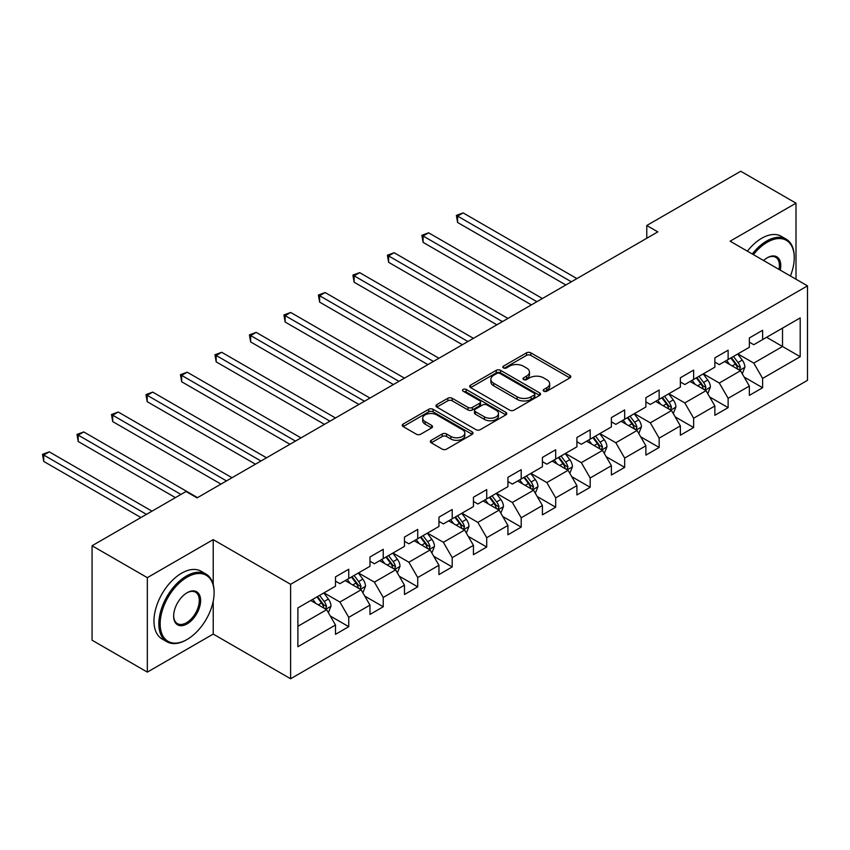 <?xml version="1.0" encoding="UTF-8"?>
<svg xmlns="http://www.w3.org/2000/svg" width="850" height="850" viewBox="0 0 850 850"><rect width="100%" height="100%" fill="white"/><g stroke="black" fill="none" stroke-linecap="round" stroke-linejoin="round"><path stroke-width="1.27" d="M543.809 391.212A2.146 1.243 0 0 0 546.847 391.212L569.904 377.899A3.071 1.774 0 0 0 570.796 376.646A3.071 1.774 0 0 0 569.904 375.392L530.836 352.846A3.071 1.774 0 0 0 526.501 352.846L503.444 366.148A2.146 1.243 0 0 0 502.817 367.03A2.146 1.243 0 0 0 503.444 367.912A2.146 1.243 0 0 0 506.483 367.912L509.469 366.18A9.818 5.674 0 0 1 523.356 366.18L526.607 368.061A9.818 5.674 0 0 1 529.486 372.077A9.818 5.674 0 0 1 526.607 376.082L523.621 377.804A2.146 1.243 0 0 0 522.994 378.686A2.146 1.243 0 0 0 523.621 379.557A2.146 1.243 0 0 0 526.66 379.557L529.646 377.836A9.818 5.674 0 0 1 543.533 377.836L546.794 379.716A9.818 5.674 0 0 1 549.663 383.722A9.818 5.674 0 0 1 546.794 387.738L543.809 389.459A2.146 1.243 0 0 0 543.182 390.331A2.146 1.243 0 0 0 543.809 391.212L543.809 389.459M431.237 440.289A3.071 1.774 0 0 0 430.334 441.543A3.071 1.774 0 0 0 431.237 442.797L442.191 449.129A3.071 1.774 0 0 0 446.537 449.129L472.143 434.339A3.071 1.774 0 0 0 473.036 433.086A3.071 1.774 0 0 0 472.143 431.832L433.075 409.286A3.071 1.774 0 0 0 428.74 409.286L403.134 424.065A3.071 1.774 0 0 0 402.231 425.319A3.071 1.774 0 0 0 403.134 426.572L416.373 434.212A3.071 1.774 0 0 0 420.707 434.212L431.662 427.89A3.071 1.774 0 0 0 432.565 426.636A3.071 1.774 0 0 0 431.662 425.382L425.106 421.589A8.213 4.739 0 0 1 422.694 418.243A8.213 4.739 0 0 1 427.763 413.865A8.213 4.739 0 0 1 436.709 414.896L462.432 429.739A8.213 4.739 0 0 1 464.833 433.086A8.213 4.739 0 0 1 459.765 437.463A8.213 4.739 0 0 1 450.819 436.443L446.537 433.967A3.071 1.774 0 0 0 442.191 433.967L431.237 440.289L431.237 442.797M213.222 539.622L147.337 577.66L92.066 545.753L92.066 640.209L147.337 672.116L213.222 634.079L290.604 678.757L290.604 584.301L213.222 539.622L213.222 584.46M796.004 279.236L796.004 203.161L730.118 241.198L807.5 285.866L290.604 584.301M796.004 203.161L740.732 171.243L646.776 225.494L646.776 238.255M92.066 545.753L186.033 491.502L197.083 497.888L657.826 231.88L646.776 225.494M509.681 410.157A3.071 1.774 0 0 0 514.027 410.157L539.633 395.377A3.071 1.774 0 0 0 540.526 394.124A3.071 1.774 0 0 0 539.633 392.87L500.565 370.324A3.071 1.774 0 0 0 496.23 370.324L470.624 385.103A3.071 1.774 0 0 0 469.721 386.357A3.071 1.774 0 0 0 470.624 387.611L509.681 410.157M463.994 391.68A2.146 1.243 0 0 1 466.172 391.978L466.172 389.428L505.888 412.356A3.071 1.774 0 0 1 506.781 413.61A3.071 1.774 0 0 1 505.888 414.864L480.282 429.643A3.071 1.774 0 0 1 475.936 429.643L436.879 407.097L447.833 400.807L447.833 398.257L436.879 404.589A3.071 1.774 0 0 0 435.976 405.843A3.071 1.774 0 0 0 436.879 407.097L436.879 404.589M447.833 400.807A3.071 1.774 0 0 1 452.179 400.807L452.179 398.257A3.071 1.774 0 0 0 447.833 398.257M452.179 398.257L468.021 407.405A3.071 1.774 0 0 0 472.356 407.405L479.623 403.208A3.071 1.774 0 0 0 480.526 401.954A3.071 1.774 0 0 0 479.623 400.701L463.133 391.181A2.146 1.243 0 0 1 462.506 390.299A2.146 1.243 0 0 1 463.834 389.162A2.146 1.243 0 0 1 466.172 389.428M290.604 678.757L807.5 380.322L807.5 285.866M330.289 616.016L348.744 626.673L348.744 617.355L369.973 605.104L369.973 614.423L383.233 606.762L383.233 597.444L404.462 585.193L404.462 594.511L417.722 586.851L417.722 577.532L438.951 565.282L438.951 574.6L452.211 566.939L452.211 557.621L473.439 545.371L473.439 554.689L486.71 547.028L486.71 537.71L507.928 525.459L507.928 534.778L521.199 527.117L521.199 517.799L542.417 505.538L542.417 514.856L555.688 507.206L555.688 497.888L576.906 485.626L576.906 494.944L590.176 487.294L590.176 477.976L611.394 465.715L611.394 475.033L624.665 467.373L624.665 458.065L645.883 445.804L645.883 455.122L659.154 447.461L659.154 438.143L680.372 425.892L680.372 435.211L693.643 427.55L693.643 418.232L714.861 405.981L714.861 415.299L728.131 407.639L728.131 398.321L749.349 386.07L749.349 395.388L762.62 387.728L762.62 378.409L800.201 356.713L800.201 317.911L782.521 328.121L782.521 346.502L800.201 356.713M348.744 626.673L335.484 634.334L335.484 625.016L297.893 646.712L297.893 607.909L335.484 586.213L335.484 576.895L348.744 569.234L348.744 578.553L369.973 566.302L369.973 556.984L383.233 549.323L383.233 558.641L404.462 546.391L404.462 537.072L417.722 529.412L417.722 538.73L438.951 526.479L438.951 517.161L452.211 509.501L452.211 518.819L473.439 506.568L473.439 497.25L486.71 489.589L486.71 498.908L507.928 486.646L507.928 477.328L521.199 469.678L521.199 478.996L542.417 466.735L542.417 457.417L555.688 449.767L555.688 459.085L576.906 446.824L576.906 437.506L590.176 429.845L590.176 439.163L611.394 426.913L611.394 417.594L624.665 409.934L624.665 419.252L645.883 407.001L645.883 397.683L659.154 390.022L659.154 399.341L680.372 387.09L680.372 377.772L693.643 370.111L693.643 379.429L714.861 367.179L714.861 357.861L728.131 350.2L728.131 359.518L749.349 347.267L749.349 337.949L762.62 330.289L762.62 339.607L800.201 317.911M345.206 580.593L361.133 589.783L339.904 602.044L323.988 592.854M335.484 581.102L339.904 583.663L348.744 578.553M339.904 602.044L348.744 617.355M361.133 589.783L369.973 605.104M379.695 560.681L395.622 569.872L374.393 582.133L358.477 572.942M369.973 561.191L374.393 563.752L383.233 558.641M374.393 582.133L383.233 597.444M395.622 569.872L404.462 585.193M414.184 540.77L430.111 549.961L408.882 562.211L392.966 553.021M404.462 541.28L408.882 543.83L417.722 538.73M408.882 562.211L417.722 577.532M430.111 549.961L438.951 565.282M448.683 520.859L464.599 530.049L443.371 542.3L427.454 533.109M438.951 521.369L443.371 523.919L452.211 518.819M443.371 542.3L452.211 557.621M464.599 530.049L473.439 545.371M483.172 500.947L499.088 510.138L477.859 522.389L461.943 513.198M473.439 501.457L477.859 504.007L486.71 498.908M477.859 522.389L486.71 537.71M499.088 510.138L507.928 525.459M517.661 481.036L533.577 490.227L512.348 502.478L496.432 493.287M507.928 481.546L512.348 484.096L521.199 478.996M512.348 502.478L521.199 517.799M533.577 490.227L542.417 505.538M552.149 461.125L568.066 470.316L546.837 482.566L530.921 473.376M542.417 461.635L546.837 464.185L555.688 459.085M546.837 482.566L555.688 497.888M568.066 470.316L576.906 485.626M586.638 441.214L602.554 450.404L581.326 462.655L565.409 453.464M576.906 441.724L581.326 444.274L590.176 439.163M581.326 462.655L590.176 477.976M602.554 450.404L611.394 465.715M621.127 421.303L637.043 430.493L615.814 442.744L599.898 433.553M611.394 421.812L615.814 424.362L624.665 419.252M615.814 442.744L624.665 458.065M637.043 430.493L645.883 445.804M655.616 401.391L671.532 410.571L650.303 422.832L634.387 413.642M645.883 401.901L650.303 404.451L659.154 399.341M650.303 422.832L659.154 438.143M671.532 410.571L680.372 425.892M690.104 381.469L706.021 390.66L684.803 402.921L668.876 393.731M680.372 381.979L684.803 384.54L693.643 379.429M684.803 402.921L693.643 418.232M706.021 390.66L714.861 405.981M724.593 361.558L740.509 370.749L719.291 383.01L703.364 373.819M714.861 362.068L719.291 364.629L728.131 359.518M719.291 383.01L728.131 398.321M740.509 370.749L749.349 386.07M766.594 337.312L782.521 346.502L753.78 363.099L737.853 353.908M749.349 342.157L753.78 344.717L762.62 339.607M753.78 363.099L762.62 378.409M147.337 577.66L147.337 672.116M297.893 626.291L326.644 609.694L310.717 600.504M326.644 609.694L335.484 625.016M744.164 377.071L762.62 387.728M709.665 396.982L728.131 407.639M675.176 416.893L693.643 427.55M640.688 436.804L659.154 447.461M606.199 456.716L624.665 467.373M571.71 476.627L590.176 487.294M537.221 496.549L555.688 507.206M502.733 516.46L521.199 527.117M468.244 536.371L486.71 547.028M433.755 556.282L452.211 566.939M399.266 576.194L417.722 586.851M364.777 596.105L383.233 606.762M213.222 634.079L213.222 601.141M544.669 391.51L546.794 390.288A9.818 5.674 0 0 0 549.663 386.283L549.663 383.722M529.486 372.077L529.486 374.627A9.818 5.674 0 0 1 526.607 378.632L524.482 379.865M569.861 377.921L530.836 355.396A3.071 1.774 0 0 0 526.501 355.396L504.305 368.209M539.591 395.399L500.565 372.874A3.071 1.774 0 0 0 496.23 372.874L470.666 387.632M534.204 395.006A2.146 1.243 0 0 0 534.831 394.124A2.146 1.243 0 0 0 534.204 393.242L499.917 373.447A2.146 1.243 0 0 0 496.878 373.447L493.733 375.264A9.818 5.674 0 0 0 490.854 379.281A9.818 5.674 0 0 0 493.733 383.286L517.172 396.822A9.818 5.674 0 0 0 531.059 396.822L534.204 395.006L534.204 397.556A2.146 1.243 0 0 0 534.831 396.674L534.831 394.124M490.854 379.281L490.854 381.831A9.818 5.674 0 0 0 493.733 385.836L493.733 383.286M534.204 397.556L531.059 399.373A9.818 5.674 0 0 1 517.172 399.373L493.733 385.836M452.179 400.807L468.021 409.955A3.071 1.774 0 0 0 472.356 409.955L479.623 405.758A3.071 1.774 0 0 0 480.526 404.504L480.526 401.954M466.172 391.978L505.846 414.885M484.457 416.893A8.213 4.739 0 0 0 493.404 417.924A8.213 4.739 0 0 0 498.472 413.546A8.213 4.739 0 0 0 496.06 410.189L487.007 404.961A3.071 1.774 0 0 0 482.662 404.961L475.394 409.158A3.071 1.774 0 0 0 474.491 410.412A3.071 1.774 0 0 0 475.394 411.666L484.457 416.893L484.457 419.443A8.213 4.739 0 0 0 493.404 420.474A8.213 4.739 0 0 0 498.472 416.096L498.472 413.546M474.491 410.412L474.491 412.962A3.071 1.774 0 0 0 475.394 414.216L475.394 411.666M484.457 419.443L475.394 414.216M464.833 433.086L464.833 435.646A8.213 4.739 0 0 1 459.765 440.024A8.213 4.739 0 0 1 450.819 438.993L446.537 436.517A3.071 1.774 0 0 0 442.191 436.517L431.269 442.818M422.694 418.243L422.694 420.793A8.213 4.739 0 0 0 425.106 424.15L425.106 421.589M431.63 427.911L425.106 424.15M472.143 431.832L472.143 434.339L433.075 411.836A3.071 1.774 0 0 0 428.74 411.836L403.176 426.594M742.263 373.777L744.887 367.147A8.287 4.781 -120 0 0 742.241 360.092L737.683 354.004M729.725 364.522L726.622 360.389M576.906 278.598L463.112 212.893L457.587 216.091L457.587 222.466L565.856 284.973M739.224 370.016L740.414 367.508A8.287 4.781 -120 0 0 738.044 362.525L733.476 356.426M731.404 357.627L736.461 364.384A4.218 2.433 60 0 1 737.237 365.67L740.414 367.508M730.83 357.967L735.388 364.055A8.287 4.781 60 0 1 737.758 369.038M457.587 222.466L456.376 215.39L571.381 281.786M456.376 215.39L463.112 212.893M790.404 275.995A38.144 22.026 120 0 0 794.24 257.784A38.144 22.026 120 0 0 767.263 242.218A38.144 22.026 120 0 0 753.408 254.639M752.261 253.98A39.079 22.567 -60 0 1 766.604 241.071A39.079 22.567 -60 0 1 786.144 239.126A39.079 22.567 -60 0 1 794.24 257.019A39.079 22.567 -60 0 1 794.229 257.412M763.576 260.514A19.072 11.008 -60 0 1 767.263 257.784L767.263 257.784A19.072 11.008 -60 0 1 780.236 270.13M747.394 251.164A39.079 22.567 -60 0 1 761.738 238.255A39.079 22.567 -60 0 1 781.278 236.321L786.144 239.126M779.036 269.429A18.137 10.466 120 0 0 775.668 257.274A18.137 10.466 120 0 0 766.923 257.986M186.469 639.827L187.138 639.444A38.144 22.026 120 0 0 214.104 592.726A38.144 22.026 120 0 0 187.138 577.15A38.144 22.026 120 0 0 160.161 623.868A38.144 22.026 120 0 0 187.138 639.444L186.469 639.827A39.079 22.567 -60 0 1 166.929 641.761A39.079 22.567 -60 0 1 160.937 610.438A39.079 22.567 -60 0 1 186.469 576.003A39.079 22.567 -60 0 1 206.008 574.069A39.079 22.567 -60 0 1 214.104 591.961A39.079 22.567 -60 0 1 214.104 592.344M187.138 623.868A19.072 11.008 -60 0 1 173.644 616.08A19.072 11.008 -60 0 1 187.138 592.726L187.138 592.726A19.072 11.008 -60 0 1 200.621 600.504A19.072 11.008 -60 0 1 187.138 623.868M173.655 615.687A18.137 10.466 120 0 0 177.406 623.613A18.137 10.466 120 0 0 186.469 622.721A18.137 10.466 120 0 0 198.316 606.741A18.137 10.466 120 0 0 195.542 592.206A18.137 10.466 120 0 0 186.798 592.918M166.929 641.761L162.063 638.956A39.079 22.567 -60 0 1 156.071 607.633A39.079 22.567 -60 0 1 181.602 573.197A39.079 22.567 -60 0 1 201.153 571.253L206.008 574.069M707.763 393.688L710.398 387.069A8.287 4.781 -120 0 0 707.753 380.014L703.194 373.915M695.236 384.434L692.134 380.301M542.417 298.509L428.623 232.804L423.098 236.002L423.098 242.377L531.367 304.884M704.735 389.927L705.925 387.419A8.287 4.781 -120 0 0 703.556 382.436L698.987 376.348M696.915 377.538L701.972 384.296A4.218 2.433 60 0 1 702.748 385.581L705.925 387.419M696.341 377.878L700.899 383.966A8.287 4.781 60 0 1 703.269 388.949M423.098 242.377L421.887 235.301L536.892 301.697M421.887 235.301L428.623 232.804M673.274 413.599L675.909 406.98A8.287 4.781 -120 0 0 673.264 399.925L668.706 393.826M660.747 404.345L657.645 400.212M507.928 318.421L394.134 252.726L388.609 255.914L388.609 262.299L496.878 324.796M670.246 409.838L671.436 407.331A8.287 4.781 -120 0 0 669.067 402.348L664.498 396.259M662.426 397.449L667.484 404.207A4.218 2.433 60 0 1 668.259 405.493L671.436 407.331M661.852 397.789L666.411 403.877A8.287 4.781 60 0 1 668.78 408.861M388.609 262.299L387.398 255.212L502.403 321.608M387.398 255.212L394.134 252.726M638.786 433.511L641.421 426.891A8.287 4.781 -120 0 0 638.775 419.836L634.217 413.737M626.259 424.267L623.156 420.123M473.439 338.332L359.646 272.638L354.121 275.825L354.121 282.211L462.389 344.717M635.758 429.749L636.947 427.242A8.287 4.781 -120 0 0 634.578 422.259L630.009 416.171M627.938 417.361L632.995 424.118A4.218 2.433 60 0 1 633.771 425.404L636.947 427.242M627.364 417.701L631.922 423.789A8.287 4.781 60 0 1 634.291 428.772M354.121 282.211L352.899 275.124L467.914 341.519M352.899 275.124L359.646 272.638M604.297 453.422L606.932 446.803A8.287 4.781 -120 0 0 604.286 439.748L599.728 433.659M591.77 444.178L588.668 440.034M438.951 358.243L325.157 292.549L319.632 295.736L319.632 302.122L427.89 364.629M601.269 449.661L602.459 447.153A8.287 4.781 -120 0 0 600.089 442.17L595.521 436.082M593.449 437.283L598.506 444.04A4.218 2.433 60 0 1 599.271 445.315L602.459 447.153M592.864 437.612L597.433 443.7A8.287 4.781 60 0 1 599.803 448.683M319.632 302.122L318.41 295.035L433.426 361.431M318.41 295.035L325.157 292.549M569.808 473.344L572.443 466.714A8.287 4.781 -120 0 0 569.798 459.659L565.229 453.571M557.281 464.089L554.179 459.946M404.462 378.154L290.668 312.46L285.143 315.647L285.143 322.033L393.401 384.54M566.78 469.572L567.97 467.064A8.287 4.781 -120 0 0 565.601 462.081L561.032 455.993M558.96 457.194L564.018 463.951A4.218 2.433 60 0 1 564.782 465.226L567.97 467.064M558.376 457.523L562.944 463.611A8.287 4.781 60 0 1 565.314 468.594M285.143 322.033L283.921 314.946L398.937 381.342M283.921 314.946L290.668 312.46M535.319 493.255L537.954 486.625A8.287 4.781 -120 0 0 535.309 479.57L530.74 473.482M522.793 484.001L519.69 479.857M369.973 398.066L256.179 332.371L250.654 335.559L250.654 341.944L358.913 404.451M532.291 489.483L533.481 486.976A8.287 4.781 -120 0 0 531.112 481.993L526.543 475.904M524.471 477.105L529.529 483.862A4.218 2.433 60 0 1 530.294 485.138L533.481 486.976M523.887 477.434L528.456 483.522A8.287 4.781 60 0 1 530.825 488.506M250.654 341.944L249.433 334.858L364.448 401.253M249.433 334.858L256.179 332.371M500.831 513.166L503.466 506.536A8.287 4.781 -120 0 0 500.82 499.481L496.251 493.393M488.304 503.912L485.201 499.768M335.484 417.977L221.691 352.283L216.166 355.47L216.166 361.856L324.424 424.362M497.803 509.394L498.993 506.887A8.287 4.781 -120 0 0 496.612 501.904L492.054 495.816M489.983 497.016L495.04 503.774A4.218 2.433 60 0 1 495.805 505.059L498.993 506.887M489.398 497.346L493.967 503.444A8.287 4.781 60 0 1 496.336 508.428M216.166 361.856L214.944 354.769L329.959 421.175M214.944 354.769L221.691 352.283M466.342 533.077L468.977 526.447A8.287 4.781 -120 0 0 466.331 519.392L461.763 513.304M453.815 523.823L450.712 519.69M300.996 437.888L187.202 372.194L181.677 375.381L181.677 381.767L289.935 444.274M463.314 529.306L464.504 526.798A8.287 4.781 -120 0 0 462.124 521.815L457.566 515.727M455.494 516.928L460.551 523.685A4.218 2.433 60 0 1 461.316 524.971L464.504 526.798M454.909 517.257L459.478 523.356A8.287 4.781 60 0 1 461.848 528.339M181.677 381.767L180.455 374.68L295.46 441.086M180.455 374.68L187.202 372.194M431.853 552.989L434.488 546.359A8.287 4.781 -120 0 0 431.842 539.304L427.274 533.216M419.326 543.734L416.224 539.601M266.507 457.799L152.713 392.105L147.188 395.303L147.188 401.678L255.446 464.185M428.825 549.217L430.015 546.72A8.287 4.781 -120 0 0 427.635 541.737L423.077 535.638M421.005 536.839L426.062 543.596A4.218 2.433 60 0 1 426.828 544.882L430.015 546.72M420.421 537.168L424.989 543.267A8.287 4.781 60 0 1 427.359 548.25M147.188 401.678L145.966 394.591L260.971 460.998M145.966 394.591L152.713 392.105M397.364 572.9L399.999 566.27A8.287 4.781 -120 0 0 397.354 559.215L392.785 553.127M384.837 563.646L381.735 559.513M232.018 477.721L118.224 412.016L112.699 415.214L112.699 421.589L220.958 484.096M394.336 569.139L395.526 566.631A8.287 4.781 -120 0 0 393.146 561.648L388.588 555.549M386.506 556.75L391.574 563.508A4.218 2.433 60 0 1 392.339 564.793L395.526 566.631M385.932 557.079L390.501 563.178A8.287 4.781 60 0 1 392.87 568.161M112.699 421.589L111.478 414.513L226.482 480.909M111.478 414.513L118.224 412.016M362.876 592.811L365.5 586.192A8.287 4.781 -120 0 0 362.865 579.126L358.296 573.038M350.338 583.557L347.246 579.424M197.529 497.632L83.736 431.928L78.2 435.126L78.2 441.501L175.419 497.632M359.848 589.05L361.027 586.543A8.287 4.781 -120 0 0 358.658 581.559L354.099 575.461M352.017 576.661L357.085 583.419A4.218 2.433 60 0 1 357.85 584.704L361.027 586.543M351.443 577.001L356.012 583.089A8.287 4.781 60 0 1 358.381 588.072M78.2 441.501L76.989 434.424L180.944 494.434M76.989 434.424L83.736 431.928M328.387 612.722L331.011 606.103A8.287 4.781 -120 0 0 328.376 599.048L323.808 592.949M315.849 603.468L312.757 599.335M151.98 511.158L49.247 451.839L43.711 455.037L43.711 461.412L140.93 517.544M325.359 608.961L326.538 606.454A8.287 4.781 -120 0 0 324.169 601.471L319.611 595.383M317.528 596.572L322.596 603.33A4.218 2.433 60 0 1 323.361 604.616L326.538 606.454M316.954 596.912L321.523 603.001A8.287 4.781 60 0 1 323.892 607.984M43.711 461.412L42.5 454.336L146.455 514.346M42.5 454.336L49.247 451.839M546.794 390.288L546.794 387.738M523.621 379.557L523.621 377.804M526.607 378.632L526.607 376.082M503.444 367.912L503.444 366.148M526.501 355.396L526.501 352.846M530.836 355.396L530.836 352.846M569.904 377.899L569.904 375.392M470.624 387.611L470.624 385.103M496.23 372.874L496.23 370.324M500.565 372.874L500.565 370.324M539.633 395.377L539.633 392.87M517.172 399.373L517.172 396.822M531.059 399.373L531.059 396.822M468.021 409.955L468.021 407.405M472.356 409.955L472.356 407.405M479.623 405.758L479.623 403.208M505.888 414.864L505.888 412.356M442.191 436.517L442.191 433.967M446.537 436.517L446.537 433.967M450.819 438.993L450.819 436.443M431.662 427.89L431.662 425.382M403.134 426.572L403.134 424.065M428.74 411.836L428.74 409.286M433.075 411.836L433.075 409.286M739.691 370.281L744.834 367.317M738.044 362.525L742.241 360.092M732.148 365.925L735.388 364.055M705.202 390.192L710.345 387.228M703.556 382.436L707.753 380.014M697.659 385.836L700.899 383.966M670.714 410.104L675.856 407.139M669.067 402.348L673.264 399.925M663.17 405.748L666.411 403.877M636.225 430.015L641.367 427.051M634.578 422.259L638.775 419.836M628.681 425.659L631.922 423.789M601.736 449.926L606.879 446.962M600.089 442.17L604.286 439.748M594.192 445.57L597.433 443.7M567.247 469.837L572.39 466.873M565.601 462.081L569.798 459.659M559.704 465.481L562.944 463.611M532.759 489.749L537.901 486.784M531.112 481.993L535.309 479.57M525.215 485.403L528.456 483.522M498.27 509.671L503.413 506.696M496.612 501.904L500.82 499.481M490.726 505.314L493.967 503.444M463.781 529.582L468.924 526.607M462.124 521.815L466.331 519.392M456.237 525.226L459.478 523.356M429.293 549.493L434.424 546.518M427.635 541.737L431.842 539.304M421.749 545.137L424.989 543.267M394.804 569.404L399.936 566.429M393.146 561.648L397.354 559.215M387.26 565.048L390.501 563.178M360.315 589.316L365.447 586.351M358.658 581.559L362.865 579.126M352.771 584.959L356.012 583.089M325.826 609.227L330.958 606.263M324.169 601.471L328.376 599.048M318.283 604.871L321.523 603.001M794.24 257.784L794.24 257.019M214.104 592.726L214.104 591.961"/></g></svg>

